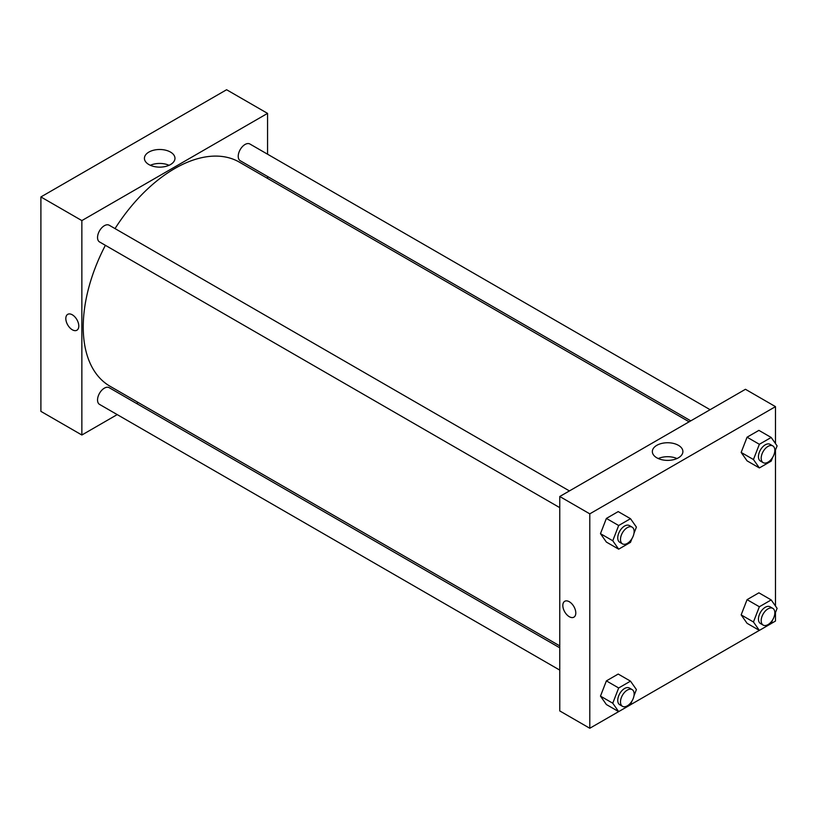 <?xml version="1.0" encoding="UTF-8"?>
<svg xmlns="http://www.w3.org/2000/svg" width="818" height="818" viewBox="0 0 818 818"><rect width="100%" height="100%" fill="white"/><g stroke="black" fill="none" stroke-linecap="round" stroke-linejoin="round"><path stroke-width="1.23" d="M40.9 196.944L40.9 411.362L40.9 196.944L226.596 89.735L40.9 196.944L81.861 220.594L267.558 113.385L267.558 154.203M569.41 490.923L109.193 225.226A9.652 5.573 120 0 0 99.54 230.799A9.652 5.573 120 0 0 99.54 241.944L559.757 507.651M559.757 647.815L109.193 387.681A9.652 5.573 120 0 0 99.54 393.254A9.652 5.573 120 0 0 99.54 404.399L559.757 670.106M117.209 414.603L81.861 435.012L81.861 220.594M136.524 403.458L138.181 402.497M267.558 176.494L267.558 178.416M710.096 409.695L249.879 143.999A9.652 5.573 120 0 0 240.226 149.571A9.652 5.573 120 0 0 240.226 160.717L690.791 420.851M105.379 245.318A129.377 74.694 120 0 0 83.231 327.016A129.377 74.694 120 0 0 110.021 386.239L559.757 645.893M689.134 421.812L239.398 162.158A129.377 74.694 120 0 0 115.031 228.59M81.861 435.012L40.9 411.362M170.492 152.076A15.276 8.824 180 0 1 174.97 158.314A15.276 8.824 180 0 1 159.694 167.138A15.276 8.824 180 0 1 144.418 158.314A15.276 8.824 180 0 1 153.845 150.164A15.276 8.824 180 0 1 170.492 152.076M267.558 113.385L226.596 89.735M67.72 314.337A9.172 5.297 -120 0 0 66.319 321.689A9.172 5.297 -120 0 0 72.311 329.777A9.172 5.297 60 0 1 66.309 321.689A9.172 5.297 60 0 1 67.72 314.347A9.172 5.297 60 0 1 76.892 319.634A9.172 5.297 60 0 1 76.892 330.227A9.172 5.297 60 0 1 72.301 329.777A9.172 5.297 -120 0 0 76.892 330.227M169.04 165.287A15.276 8.824 0 0 0 150.338 165.287M631.925 701.118L630.494 704.799L589.788 728.265L559.757 710.924L559.757 496.506L745.454 389.286L775.484 406.638L775.484 443.581M630.514 704.758L759.339 630.381M771.2 623.531L775.484 621.056L775.484 612.488M600.473 533.663L606.383 542.078L600.473 533.663L606.383 518.428L600.473 533.663L612.764 540.759L618.674 525.514L630.494 518.694L636.404 527.099L633.981 533.356M618.203 511.598L606.383 518.428L618.203 511.598L630.494 518.694M741.159 452.436L747.069 460.851L741.159 452.436L747.069 437.201L741.159 452.436L753.45 459.532L759.36 444.286L771.19 437.466L777.1 445.871L774.677 452.129M758.899 430.37L747.069 437.201L758.899 430.37L771.19 437.466M741.159 614.891L747.069 623.306L741.159 614.891L747.069 599.655L741.159 614.891L753.45 621.987L759.36 606.751L771.19 599.921L777.1 608.336L774.677 614.594M758.899 592.825L747.069 599.655L758.899 592.825L771.19 599.921M589.788 728.265L589.788 513.847L775.484 406.638M775.484 450.033L775.484 606.036M600.473 696.118L606.383 704.533L600.473 696.118L606.383 680.883L600.473 696.118L612.764 703.214L618.674 687.979L630.494 681.149L636.404 689.564L633.981 695.821M618.203 674.052L606.383 680.883L618.203 674.052L630.494 681.149M656.823 457.804A15.276 8.824 180 0 1 652.345 451.567A15.276 8.824 180 0 1 667.621 442.743A15.276 8.824 180 0 1 682.897 451.567A15.276 8.824 180 0 1 673.47 459.716A15.276 8.824 180 0 1 656.823 457.804M589.788 513.847L559.757 496.506M575.8 612.979A9.172 5.297 60 0 1 573.899 617.171A9.172 5.297 60 0 1 564.727 611.874A9.172 5.297 60 0 1 564.727 601.291A9.172 5.297 60 0 1 571.792 603.745A9.172 5.297 60 0 1 575.8 612.979M676.967 458.54A15.276 8.824 0 0 0 658.275 458.54M564.727 601.281A9.172 5.297 -120 0 0 564.727 611.874A9.172 5.297 -120 0 0 573.899 617.171M631.925 538.663L630.494 542.344L618.674 549.164L612.764 540.759M632.14 527.15L629.41 525.565A9.652 5.573 120 0 0 621.966 528.152A9.652 5.573 120 0 0 617.754 537.876A9.652 5.573 120 0 0 619.758 542.293L622.488 543.868A9.652 5.573 120 0 0 632.14 538.295A9.652 5.573 120 0 0 632.14 527.15A9.652 5.573 120 0 0 624.707 529.737A9.652 5.573 120 0 0 620.484 539.451A9.652 5.573 120 0 0 622.488 543.868M618.674 549.164L606.383 542.078M618.674 525.514L606.383 518.428M772.611 457.436L771.19 461.117L759.36 467.937L753.45 459.532M772.836 445.922L770.106 444.338A9.652 5.573 120 0 0 762.662 446.925A9.652 5.573 120 0 0 758.45 456.649A9.652 5.573 120 0 0 760.443 461.066L763.174 462.64A9.652 5.573 120 0 0 772.836 457.068A9.652 5.573 120 0 0 772.836 445.922A9.652 5.573 120 0 0 765.392 448.509A9.652 5.573 120 0 0 761.18 458.223A9.652 5.573 120 0 0 763.174 462.64M759.36 467.937L747.069 460.851M759.36 444.286L747.069 437.201M606.383 704.533L618.674 711.629L612.764 703.214M632.14 689.605L629.41 688.03A9.652 5.573 120 0 0 621.966 690.617A9.652 5.573 120 0 0 617.754 700.331A9.652 5.573 120 0 0 619.758 704.748L622.488 706.323A9.652 5.573 120 0 0 632.14 700.75A9.652 5.573 120 0 0 632.14 689.605A9.652 5.573 120 0 0 624.707 692.192A9.652 5.573 120 0 0 620.484 701.905A9.652 5.573 120 0 0 622.488 706.323M618.674 687.979L606.383 680.883M772.611 619.891L771.19 623.572L759.36 630.402L753.45 621.987M772.836 608.377L770.106 606.803A9.652 5.573 120 0 0 762.662 609.39A9.652 5.573 120 0 0 758.45 619.103A9.652 5.573 120 0 0 760.443 623.52L763.174 625.095A9.652 5.573 120 0 0 772.836 619.523A9.652 5.573 120 0 0 772.836 608.377A9.652 5.573 120 0 0 765.392 610.964A9.652 5.573 120 0 0 761.18 620.678A9.652 5.573 120 0 0 763.174 625.095M759.36 630.402L747.069 623.306M759.36 606.751L747.069 599.655"/></g></svg>
